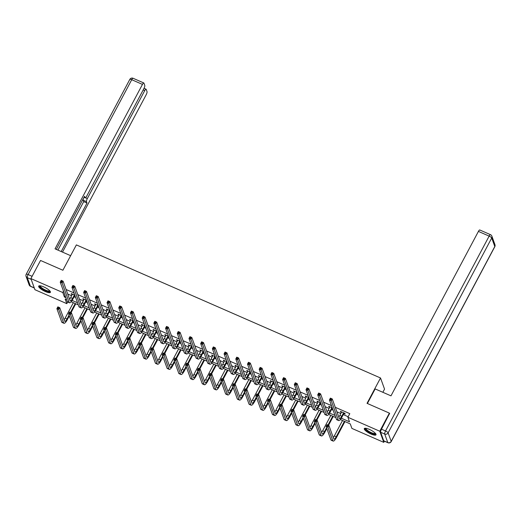 <?xml version="1.0" encoding="UTF-8"?>
<svg xmlns="http://www.w3.org/2000/svg" width="521" height="521" viewBox="0 0 521 521"><rect width="100%" height="100%" fill="white"/><g stroke="black" fill="none" stroke-linecap="round" stroke-linejoin="round"><path stroke-width="0.78" d="M43.699 286.882A6.63 1.745 28 0 1 50.4 292.346A6.63 1.745 28 0 1 45.392 291.578A6.63 1.745 28 0 1 38.691 286.114A6.63 1.745 28 0 1 43.699 286.882M369.298 429.363A6.63 1.745 28 0 1 376.006 434.82A6.63 1.745 28 0 1 370.998 434.052A6.63 1.745 28 0 1 364.29 428.594A6.63 1.745 28 0 1 369.298 429.363M382.85 392.293L384.544 389.115L380.519 377.979L76.372 244.896L62.891 270.249L40.534 260.467L30.902 278.579L62.787 292.528L64.422 297.042L65.848 297.667M384.413 441.189L383.788 442.362L351.903 428.412L350.268 423.899L340.33 419.548M67.697 301.998L66.812 303.658L34.927 289.709L30.902 278.579M341.301 418.2L349.513 421.789L347.878 417.275L349.806 413.654L335.277 407.298M331.48 405.638L323.574 402.179M319.777 400.519L311.871 397.054M308.074 395.393L300.168 391.935M296.371 390.275L288.465 386.816M284.668 385.149L276.762 381.691M272.965 380.03L265.059 376.572M261.255 374.912L253.349 371.447M249.552 369.786L241.646 366.328M237.85 364.667L229.943 361.209M226.147 359.549L218.24 356.084M214.444 354.423L206.537 350.965M202.741 349.304L194.834 345.846M191.038 344.179L183.131 340.721M179.335 339.06L171.429 335.602M167.632 333.941L159.726 330.477M155.922 328.816L148.023 325.358M144.219 323.697L136.313 320.239M132.516 318.578L124.61 315.114M120.813 313.453L112.907 309.995M109.11 308.334L101.204 304.876M97.407 303.209L89.501 299.751M85.704 298.09L77.798 294.632M74.002 292.971L66.095 289.507M67.723 294.02L71.67 295.746M74.093 296.807L75.63 297.484M79.426 299.145L83.373 300.871M85.796 301.926L87.333 302.603M91.136 304.264L95.076 305.99M97.499 307.051L99.042 307.722M102.839 309.383L106.785 311.115M109.202 312.17L110.745 312.847M114.542 314.508L118.488 316.234M120.905 317.296L122.448 317.966M126.245 319.627L130.191 321.353M132.608 322.414L134.151 323.085M137.948 324.752L141.894 326.478M144.317 327.533L145.854 328.21M149.651 329.871L153.597 331.597M156.02 332.659L157.557 333.329M161.354 334.99L165.3 336.716M167.723 337.777L169.26 338.455M173.057 340.115L177.003 341.841M179.426 342.903L180.963 343.573M184.76 345.234L188.706 346.96M191.129 348.021L192.666 348.692M196.469 350.353L200.409 352.085M202.832 353.14L204.369 353.818M208.172 355.478L212.119 357.204M214.535 358.266L216.078 358.936M219.875 360.597L223.822 362.323M226.238 363.384L227.781 364.055M231.578 365.722L235.525 367.448M237.941 368.503L239.484 369.181M243.281 370.841L247.228 372.567M249.65 373.629L251.187 374.299M254.984 375.96L258.93 377.692M261.353 378.747L262.89 379.425M266.687 381.085L270.633 382.811M273.056 383.873L274.593 384.544M278.39 386.204L282.336 387.93M284.759 388.992L286.296 389.662M290.093 391.33L294.039 393.055M296.462 394.11L297.999 394.788M301.796 396.448L305.742 398.174M308.165 399.236L309.702 399.907M313.505 401.567L317.445 403.293M319.868 404.355L321.411 405.032M325.208 406.693L329.155 408.418M331.571 409.473L333.114 410.151M336.911 411.811L340.858 413.537M343.274 414.599L348.165 416.735M343.945 413.563L345.163 414.091L344.889 413.342L340.389 411.369L341.431 412.463M332.268 407.819L328.686 406.25L329.728 407.337M320.565 402.694L316.983 401.131L318.025 402.219M308.862 397.575L305.28 396.006L306.315 397.093M297.159 392.456L293.577 390.887L294.612 391.974M285.456 387.331L281.874 385.768L282.91 386.856M273.753 382.212L270.165 380.643L271.207 381.73M262.05 377.093L258.462 375.524L259.504 376.611M250.34 371.968L246.759 370.398L247.801 371.493M238.638 366.849L235.056 365.28L236.098 366.367M226.935 361.724L223.353 360.161L224.395 361.248M215.232 356.605L211.65 355.035L212.692 356.123M203.529 351.486L199.947 349.917L200.982 351.004M191.826 346.361L188.244 344.798L189.279 345.885M180.123 341.242L176.541 339.672L176.808 340.428L177.576 340.76M168.42 336.123L164.831 334.554L165.873 335.641M156.717 330.998L153.128 329.428L154.17 330.516M145.014 325.879L141.425 324.309L142.467 325.397M133.304 320.754L129.722 319.191L130.764 320.278M121.601 315.635L118.02 314.065L119.062 315.153M109.898 310.516L106.317 308.946L107.359 310.034M98.195 305.391L94.614 303.828L95.656 304.915M86.493 300.272L82.911 298.702L83.178 299.458L83.946 299.79M74.79 295.153L71.208 293.584L72.243 294.671M380.519 377.979L367.038 403.339L389.389 413.12L389.649 413.837M389.389 413.12L379.763 431.232L383.788 442.362M63.503 291.187L62.787 292.528M347.878 417.275L379.763 431.232M72.119 300.409L77.551 302.786M83.822 305.527L89.254 307.904M95.525 310.653L100.957 313.03M107.228 315.772L112.66 318.149M118.931 320.897L124.363 323.274M130.641 326.016L136.066 328.393M142.344 331.135L147.769 333.512M154.047 336.26L159.478 338.637M165.75 341.379L171.181 343.756M177.453 346.504L182.884 348.875M189.156 351.623L194.587 354M200.859 356.742L206.29 359.119M212.561 361.867L217.993 364.244M224.264 366.986L229.696 369.363M235.974 372.105L241.399 374.482M247.677 377.23L253.102 379.607M259.38 382.349L264.811 384.726M271.083 387.474L276.514 389.845M282.786 392.593L288.217 394.97M294.489 397.712L299.92 400.089M306.192 402.837L311.623 405.214M317.895 407.956L323.326 410.333M329.598 413.075L335.029 415.452M66.61 299.77L65.184 299.145L66.812 303.658M335.791 417.562L328.627 414.423M324.088 412.437L316.918 409.304M312.385 407.318L305.215 404.179M300.682 402.199L293.512 399.06M288.979 397.074L281.809 393.941M277.276 391.955L270.106 388.816M265.567 386.829L258.403 383.697M253.864 381.711L246.7 378.572M242.161 376.592L234.997 373.453M230.458 371.466L223.294 368.334M218.755 366.348L211.591 363.209M207.052 361.229L199.882 358.09M195.349 356.103L188.179 352.971M183.646 350.985L176.476 347.846M171.943 345.859L164.773 342.727M160.24 340.741L153.07 337.601M148.531 335.622L141.367 332.483M136.828 330.496L129.664 327.364M125.125 325.378L117.961 322.238M113.422 320.252L106.258 317.12M101.719 315.133L94.548 312.001M90.016 310.015L82.846 306.876M78.313 304.889L71.143 301.757M65.138 295.7L64.422 297.042M340.936 411.61L340.662 412.124M329.233 406.491L328.959 407.005M317.53 401.365L317.256 401.88M305.82 396.247L305.553 396.761M294.118 391.128L293.844 391.636M282.415 386.002L282.141 386.517M270.712 380.884L270.438 381.398M259.009 375.758L258.735 376.273M247.306 370.639L247.032 371.154M235.603 365.521L235.329 366.035M223.9 360.395L223.626 360.91M212.197 355.276L211.923 355.791M200.487 350.158L200.22 350.666M188.784 345.032L188.511 345.547M177.081 339.913L176.808 340.428M165.378 334.788L165.105 335.303M153.675 329.669L153.402 330.184M141.972 324.55L141.699 325.065M130.27 319.425L129.996 319.94M118.567 314.306L118.293 314.821M106.864 309.187L106.59 309.695M95.161 304.062L94.887 304.577M83.451 298.943L83.178 299.458M71.748 293.818L71.475 294.332M341.607 411.903L339.868 415.4A4.253 1.146 -66.4 0 1 338.8 417.041M343.456 412.997L341.743 416.22A4.253 1.146 -66.4 0 1 339.49 418.61A4.253 1.146 -66.4 0 1 339.269 418.337L332.261 398.949L331.297 400.76L338.305 420.154A6.376 1.719 113.6 0 0 338.637 420.558A6.376 1.719 113.6 0 0 342.01 416.976L343.73 413.746L343.671 412.808M344.433 413.14L343.73 413.746M330.881 399.581L331.297 400.76L329.422 399.939L330.386 398.129L332.261 398.949L330.516 398.526L330.132 399.255L330.881 399.581L331.265 398.858M330.132 399.255L329.422 399.939L336.429 419.333A6.376 1.719 113.6 0 0 336.761 419.737L338.637 420.558M330.386 398.129L330.516 398.526M327.527 426.1L327.911 425.377L327.162 425.051L326.778 425.774L327.527 426.1L327.943 427.285L326.068 426.465L327.032 424.654L328.907 425.475L327.943 427.285L332.782 440.655A6.376 1.719 113.6 0 0 333.114 441.066A6.376 1.719 113.6 0 0 336.488 437.477L344.948 421.567M344.401 421.326L336.214 436.728A4.253 1.146 -66.4 0 1 333.968 439.118A4.253 1.146 -66.4 0 1 333.746 438.845L328.907 425.475L327.911 425.377M342.525 420.506L334.339 435.908A4.253 1.146 -66.4 0 1 333.277 437.549M326.778 425.774L326.068 426.465L330.907 439.835A6.376 1.719 113.6 0 0 331.239 440.245L333.114 441.066M327.032 424.654L327.162 425.051M375.569 433.563A5.738 1.511 28 0 1 373.622 433.993A5.738 1.511 28 0 1 367.546 431.108A5.738 1.511 28 0 1 365.579 428.249M365.944 428.288A5.314 1.394 -152 0 0 368.321 431.004A5.314 1.394 -152 0 0 373.583 433.42A5.314 1.394 -152 0 0 375.328 433.283M364.583 428.34A6.591 1.732 -152 0 0 367.982 431.688A6.591 1.732 -152 0 0 374.091 434.416A6.591 1.732 -152 0 0 376.045 434.436M49.97 291.083A5.738 1.511 28 0 1 48.023 291.519A5.738 1.511 28 0 1 41.941 288.627A5.738 1.511 28 0 1 39.974 285.769M40.345 285.814A5.314 1.394 -152 0 0 42.722 288.523A5.314 1.394 -152 0 0 47.978 290.939A5.314 1.394 -152 0 0 49.729 290.803M38.984 285.866A6.591 1.732 -152 0 0 42.383 289.214A6.591 1.732 -152 0 0 48.492 291.942A6.591 1.732 -152 0 0 50.446 291.962M367.403 403.495L375.153 388.927L390.984 395.849L478.415 231.409A2.553 0.684 -66.4 0 1 479.769 229.976L490.495 234.671A2.553 0.684 113.6 0 0 489.147 236.104L478.415 231.409M380.656 432.274L383.73 440.786L387.787 442.563L384.706 434.045L380.656 432.274A2.553 0.684 -66.4 0 1 381.483 429.2L389.539 413.524M387.917 442.726A2.553 2.553 0 0 0 391.193 441.587A2.553 0.671 -152 0 0 391.193 441.372L494.8 246.505L491.72 237.993L388.112 432.86L391.193 441.372A2.553 2.364 -19.9 0 1 387.787 442.563A2.553 0.684 113.6 0 0 387.917 442.726L383.866 440.955A2.553 0.684 -66.4 0 1 383.73 440.786M70.641 255.674L55.031 248.843L142.461 84.402L131.735 79.706L28.121 274.574L32.107 276.319M85.535 197.785L87.326 198.566L144.714 90.634L143.164 89.957M87.326 198.566A2.553 0.684 113.6 0 0 86.493 201.647L83.191 200.201A2.553 0.684 -66.4 0 1 83.523 198.234M61.218 251.552L87.007 203.06L86.493 201.647M62.507 252.118L146.193 94.724A2.553 0.684 113.6 0 0 147.026 91.65L146.199 89.358A2.553 0.684 113.6 0 0 146.062 89.195A2.553 0.684 113.6 0 0 144.714 90.634M84.044 197.257L85.066 197.7A2.553 0.684 113.6 0 0 85.203 197.869A2.553 0.684 113.6 0 0 86.551 196.43L143.939 88.498A2.553 0.684 113.6 0 0 144.773 85.418L143.946 83.132A2.553 0.684 113.6 0 0 143.809 82.969A2.553 0.684 113.6 0 0 142.461 84.402M85.066 197.7L84.558 196.287L56.314 249.409M57.922 250.113L83.705 201.614L83.191 200.201M83.705 201.614L87.007 203.06M329.904 406.784L328.158 410.281A4.253 1.146 -66.4 0 1 327.097 411.922M331.753 407.871L330.034 411.102A4.253 1.146 -66.4 0 1 327.787 413.492A4.253 1.146 -66.4 0 1 327.566 413.218L320.558 393.83L319.594 395.641L326.602 415.029A6.376 1.719 113.6 0 0 326.934 415.439A6.376 1.719 113.6 0 0 330.307 411.85L332.027 408.627L331.968 407.689M332.431 408.275L332.027 408.627M319.178 394.462L319.594 395.641L317.719 394.82L318.683 393.01L320.558 393.83L318.813 393.407L318.429 394.13L319.178 394.462L319.562 393.733M318.429 394.13L317.719 394.82L324.726 414.208A6.376 1.719 113.6 0 0 325.058 414.618L326.934 415.439M318.683 393.01L318.813 393.407M318.201 401.665L316.455 405.162A4.253 1.146 -66.4 0 1 315.394 406.803M320.05 402.753L318.331 405.983A4.253 1.146 -66.4 0 1 316.084 408.373A4.253 1.146 -66.4 0 1 315.863 408.099L308.849 388.705L307.891 390.522L314.899 409.91A6.376 1.719 113.6 0 0 315.231 410.32A6.376 1.719 113.6 0 0 318.605 406.732L320.324 403.501L320.265 402.564M320.728 403.15L320.324 403.501M307.475 389.337L307.891 390.522L306.016 389.701L306.973 387.885L308.849 388.705L307.11 388.288L306.726 389.011L307.475 389.337L307.859 388.614M306.726 389.011L306.016 389.701L313.023 409.089A6.376 1.719 113.6 0 0 313.355 409.499L315.231 410.32M306.973 387.885L307.11 388.288M315.824 420.981L316.208 420.258L315.459 419.926L315.075 420.655L315.824 420.981L316.24 422.16L314.365 421.339L315.329 419.529L317.204 420.349L316.24 422.16L321.079 435.536A6.376 1.719 113.6 0 0 321.411 435.947A6.376 1.719 113.6 0 0 324.778 432.358L326.817 428.529M328.53 425.305L333.245 416.442M332.698 416.207L327.983 425.071M326.543 427.78L324.511 431.603A4.253 1.146 -66.4 0 1 322.258 434A4.253 1.146 -66.4 0 1 322.037 433.726L317.204 420.349L316.208 420.258M330.822 415.387L322.636 430.782A4.253 1.146 -66.4 0 1 321.568 432.43M315.075 420.655L314.365 421.339L319.204 434.716A6.376 1.719 113.6 0 0 319.536 435.126L321.411 435.947M315.329 419.529L315.459 419.926M304.121 415.862L304.505 415.133L303.756 414.807L303.372 415.53L304.121 415.862L304.538 417.041L302.662 416.22L303.626 414.41L305.501 415.23L304.538 417.041L309.37 430.411A6.376 1.719 113.6 0 0 309.702 430.821A6.376 1.719 113.6 0 0 313.075 427.24L315.114 423.41M316.827 420.187L321.542 411.323M320.995 411.082L316.28 419.946M314.84 422.655L312.808 426.484A4.253 1.146 -66.4 0 1 310.555 428.874A4.253 1.146 -66.4 0 1 310.334 428.601L305.501 415.23L304.505 415.133M319.119 410.261L310.933 425.664A4.253 1.146 -66.4 0 1 309.865 427.305M303.372 415.53L302.662 416.22L307.494 429.591A6.376 1.719 113.6 0 0 307.826 430.001L309.702 430.821M303.626 414.41L303.756 414.807M306.498 396.54L304.752 400.037A4.253 1.146 -66.4 0 1 303.691 401.678M308.347 397.627L306.628 400.857A4.253 1.146 -66.4 0 1 304.381 403.247A4.253 1.146 -66.4 0 1 304.16 402.974L297.146 383.586L296.182 385.397L303.196 404.784A6.376 1.719 113.6 0 0 303.528 405.195A6.376 1.719 113.6 0 0 306.902 401.613L308.621 398.383L308.562 397.445M309.025 398.031L308.621 398.383M295.772 384.218L296.182 385.397L294.306 384.576L295.27 382.766L297.146 383.586L295.407 383.163L295.016 383.886L295.772 384.218L296.156 383.495M295.016 383.886L294.306 384.576L301.32 403.964A6.376 1.719 113.6 0 0 301.652 404.374L303.528 405.195M295.27 382.766L295.407 383.163M294.795 391.421L293.049 394.918A4.253 1.146 -66.4 0 1 291.988 396.559M296.644 392.508L294.925 395.739A4.253 1.146 -66.4 0 1 292.678 398.129A4.253 1.146 -66.4 0 1 292.457 397.855L285.443 378.467L284.479 380.278L291.493 399.666A6.376 1.719 113.6 0 0 291.825 400.076A6.376 1.719 113.6 0 0 295.199 396.488L296.911 393.264L296.859 392.326M297.322 392.912L296.911 393.264M284.069 379.099L284.479 380.278L282.603 379.457L283.567 377.647L285.443 378.467L283.704 378.044L283.313 378.767L284.069 379.099L284.453 378.37M283.313 378.767L282.603 379.457L289.617 398.845A6.376 1.719 113.6 0 0 289.95 399.255L291.825 400.076M283.567 377.647L283.704 378.044M283.092 386.295L281.347 389.793A4.253 1.146 -66.4 0 1 280.285 391.44M284.941 387.39L283.222 390.613A4.253 1.146 -66.4 0 1 280.975 393.01A4.253 1.146 -66.4 0 1 280.754 392.736L273.74 373.342L272.776 375.153L279.79 394.547A6.376 1.719 113.6 0 0 280.122 394.957A6.376 1.719 113.6 0 0 283.496 391.369L285.208 388.138L285.156 387.201M285.619 387.787L285.208 388.138M272.359 373.974L272.776 375.153L270.9 374.332L271.864 372.522L273.74 373.342L271.995 372.919L271.61 373.648L272.359 373.974L272.75 373.251M271.61 373.648L270.9 374.332L277.914 393.726A6.376 1.719 113.6 0 0 278.247 394.137L280.122 394.957M271.864 372.522L271.995 372.919M292.418 410.737L292.802 410.014L292.053 409.688L291.669 410.411L292.418 410.737L292.835 411.922L290.959 411.102L291.923 409.291L293.798 410.112L292.835 411.922L297.667 425.292A6.376 1.719 113.6 0 0 297.999 425.703A6.376 1.719 113.6 0 0 301.372 422.114L303.411 418.285M305.124 415.068L309.832 406.204M309.292 405.963L304.577 414.827M303.137 417.536L301.099 421.365A4.253 1.146 -66.4 0 1 298.852 423.755A4.253 1.146 -66.4 0 1 298.631 423.482L293.798 410.112L292.802 410.014M307.416 405.143L299.223 420.545A4.253 1.146 -66.4 0 1 298.162 422.186M291.669 410.411L290.959 411.102L295.791 424.472A6.376 1.719 113.6 0 0 296.123 424.882L297.999 425.703M291.923 409.291L292.053 409.688M280.715 405.618L281.099 404.895L280.35 404.563L279.966 405.292L280.715 405.618L281.132 406.797L279.256 405.976L280.22 404.166L282.095 404.986L281.132 406.797L285.964 420.173A6.376 1.719 113.6 0 0 286.296 420.577A6.376 1.719 113.6 0 0 289.669 416.995L291.708 413.166M293.421 409.942L298.129 401.079M297.589 400.844L292.874 409.708M291.434 412.417L289.396 416.24A4.253 1.146 -66.4 0 1 287.149 418.63A4.253 1.146 -66.4 0 1 286.928 418.363L282.095 404.986L281.099 404.895M295.713 400.024L287.52 415.419A4.253 1.146 -66.4 0 1 286.459 417.067M279.966 405.292L279.256 405.976L284.088 419.353A6.376 1.719 113.6 0 0 284.42 419.757L286.296 420.577M280.22 404.166L280.35 404.563M269.012 400.499L269.396 399.77L268.647 399.444L268.263 400.167L269.012 400.499L269.429 401.678L267.553 400.857L268.51 399.047L270.386 399.868L269.429 401.678L274.261 415.048A6.376 1.719 113.6 0 0 274.593 415.458A6.376 1.719 113.6 0 0 277.967 411.87L280.005 408.047M281.718 404.824L286.426 395.96M285.886 395.719L281.171 404.583M279.731 407.292L277.693 411.121A4.253 1.146 -66.4 0 1 275.446 413.511A4.253 1.146 -66.4 0 1 275.225 413.238L270.386 399.868L269.396 399.77M284.01 394.898L275.817 410.301A4.253 1.146 -66.4 0 1 274.756 411.942M268.263 400.167L267.553 400.857L272.385 414.228A6.376 1.719 113.6 0 0 272.717 414.638L274.593 415.458M268.51 399.047L268.647 399.444M271.382 381.177L269.644 384.674A4.253 1.146 -66.4 0 1 268.582 386.315M273.232 382.264L271.519 385.494A4.253 1.146 -66.4 0 1 269.272 387.885A4.253 1.146 -66.4 0 1 269.051 387.611L262.037 368.223L261.073 370.034L268.087 389.421A6.376 1.719 113.6 0 0 268.419 389.832A6.376 1.719 113.6 0 0 271.793 386.25L273.505 383.02L273.453 382.082M273.916 382.668L273.505 383.02M260.656 368.855L261.073 370.034L259.197 369.213L260.161 367.403L262.037 368.223L260.292 367.8L259.907 368.523L260.656 368.855L261.047 368.132M259.907 368.523L259.197 369.213L266.211 388.601A6.376 1.719 113.6 0 0 266.544 389.011L268.419 389.832M260.161 367.403L260.292 367.8M257.309 395.374L257.693 394.651L256.944 394.325L256.56 395.048L257.309 395.374L257.719 396.553L255.844 395.732L256.807 393.922L258.683 394.742L257.719 396.553L262.558 409.929A6.376 1.719 113.6 0 0 262.89 410.34A6.376 1.719 113.6 0 0 266.264 406.751L268.295 402.922M270.015 399.698L274.723 390.841M274.176 390.6L269.468 399.464M268.028 402.173L265.99 406.002A4.253 1.146 -66.4 0 1 263.743 408.392A4.253 1.146 -66.4 0 1 263.522 408.119L258.683 394.742L257.693 394.651M272.301 389.78L264.114 405.182A4.253 1.146 -66.4 0 1 263.053 406.823M256.56 395.048L255.844 395.732L260.682 409.109A6.376 1.719 113.6 0 0 261.014 409.519L262.89 410.34M256.807 393.922L256.944 394.325M259.679 376.058L257.941 379.555A4.253 1.146 -66.4 0 1 256.879 381.196M261.529 377.145L259.816 380.376A4.253 1.146 -66.4 0 1 257.569 382.766A4.253 1.146 -66.4 0 1 257.348 382.492L250.334 363.104L249.37 364.915L256.384 384.303A6.376 1.719 113.6 0 0 256.716 384.713A6.376 1.719 113.6 0 0 260.09 381.125L261.803 377.894L261.75 376.957M262.213 377.549L261.803 377.894M248.953 363.73L249.37 364.915L247.495 364.094L248.458 362.284L250.334 363.104L248.589 362.681L248.204 363.404L248.953 363.73L249.338 363.007M248.204 363.404L247.495 364.094L254.508 383.482A6.376 1.719 113.6 0 0 254.841 383.892L256.716 384.713M248.458 362.284L248.589 362.681M245.606 390.255L245.99 389.532L245.241 389.2L244.85 389.923L245.606 390.255L246.016 391.434L244.141 390.613L245.104 388.803L246.98 389.623L246.016 391.434L250.855 404.804A6.376 1.719 113.6 0 0 251.187 405.214A6.376 1.719 113.6 0 0 254.561 401.632L256.592 397.803M258.305 394.579L263.02 385.716M262.473 385.481L257.765 394.338M256.325 397.048L254.287 400.877A4.253 1.146 -66.4 0 1 252.04 403.267A4.253 1.146 -66.4 0 1 251.819 402.993L246.98 389.623L245.99 389.532M260.598 384.654L252.411 400.056A4.253 1.146 -66.4 0 1 251.35 401.698M244.85 389.923L244.141 390.613L248.979 403.983A6.376 1.719 113.6 0 0 249.312 404.394L251.187 405.214M245.104 388.803L245.241 389.2M247.976 370.932L246.238 374.43A4.253 1.146 -66.4 0 1 245.17 376.071M249.826 372.027L248.113 375.25A4.253 1.146 -66.4 0 1 245.86 377.64A4.253 1.146 -66.4 0 1 245.638 377.367L238.631 357.979L237.667 359.79L244.681 379.184A6.376 1.719 113.6 0 0 245.013 379.588A6.376 1.719 113.6 0 0 248.38 376.006L250.1 372.775L250.041 371.838M250.51 372.424L250.1 372.775M237.25 358.611L237.667 359.79L235.792 358.969L236.755 357.159L238.631 357.979L236.886 357.556L236.501 358.285L237.25 358.611L237.635 357.888M236.501 358.285L235.792 358.969L242.806 378.363A6.376 1.719 113.6 0 0 243.138 378.767L245.013 379.588M236.755 357.159L236.886 357.556M233.903 385.13L234.287 384.407L233.532 384.081L233.148 384.804L233.903 385.13L234.313 386.315L232.438 385.494L233.401 383.684L235.277 384.505L234.313 386.315L239.152 399.685A6.376 1.719 113.6 0 0 239.484 400.095A6.376 1.719 113.6 0 0 242.858 396.507L244.89 392.684M246.602 389.461L251.317 380.597M250.77 380.356L246.062 389.22M244.616 391.929L242.584 395.758A4.253 1.146 -66.4 0 1 240.337 398.148A4.253 1.146 -66.4 0 1 240.116 397.875L235.277 384.505L234.287 384.407M248.895 379.535L240.709 394.938A4.253 1.146 -66.4 0 1 239.647 396.579M233.148 384.804L232.438 385.494L237.276 398.865A6.376 1.719 113.6 0 0 237.609 399.275L239.484 400.095M233.401 383.684L233.532 384.081M236.274 365.814L234.535 369.311A4.253 1.146 -66.4 0 1 233.467 370.952M238.123 366.901L236.41 370.131A4.253 1.146 -66.4 0 1 234.157 372.522A4.253 1.146 -66.4 0 1 233.936 372.248L226.928 352.86L225.964 354.671L232.972 374.058A6.376 1.719 113.6 0 0 233.304 374.469A6.376 1.719 113.6 0 0 236.677 370.88L238.397 367.657L238.338 366.719M238.807 367.305L238.397 367.657M225.547 353.492L225.964 354.671L224.089 353.85L225.052 352.04L226.928 352.86L225.183 352.437L224.798 353.16L225.547 353.492L225.932 352.763M224.798 353.16L224.089 353.85L231.096 373.238A6.376 1.719 113.6 0 0 231.428 373.648L233.304 374.469M225.052 352.04L225.183 352.437M222.193 380.011L222.584 379.288L221.829 378.956L221.445 379.685L222.193 380.011L222.61 381.19L220.735 380.369L221.699 378.559L223.574 379.379L222.61 381.19L227.449 394.566A6.376 1.719 113.6 0 0 227.781 394.977A6.376 1.719 113.6 0 0 231.155 391.388L233.187 387.559M234.899 384.335L239.614 375.472M239.067 375.237L234.359 384.101M232.913 386.81L230.881 390.633A4.253 1.146 -66.4 0 1 228.634 393.029A4.253 1.146 -66.4 0 1 228.413 392.756L223.574 379.379L222.584 379.288M237.192 374.417L229.006 389.812A4.253 1.146 -66.4 0 1 227.944 391.46M221.445 379.685L220.735 380.369L225.573 393.746A6.376 1.719 113.6 0 0 225.906 394.156L227.781 394.977M221.699 378.559L221.829 378.956M224.571 360.695L222.825 364.186A4.253 1.146 -66.4 0 1 221.764 365.833M226.42 361.782L224.701 365.013A4.253 1.146 -66.4 0 1 222.454 367.403A4.253 1.146 -66.4 0 1 222.233 367.129L215.225 347.735L214.261 349.552L221.269 368.94A6.376 1.719 113.6 0 0 221.601 369.35A6.376 1.719 113.6 0 0 224.974 365.762L226.694 362.531L226.635 361.594M227.104 362.18L226.694 362.531M213.844 348.367L214.261 349.552L212.386 348.725L213.35 346.914L215.225 347.735L213.48 347.318L213.096 348.041L213.844 348.367L214.229 347.644M213.096 348.041L212.386 348.725L219.393 368.119A6.376 1.719 113.6 0 0 219.725 368.529L221.601 369.35M213.35 346.914L213.48 347.318M210.491 374.892L210.875 374.163L210.126 373.837L209.742 374.56L210.491 374.892L210.907 376.071L209.032 375.25L209.996 373.44L211.871 374.26L210.907 376.071L215.746 389.441A6.376 1.719 113.6 0 0 216.078 389.851A6.376 1.719 113.6 0 0 219.445 386.269L221.484 382.44M223.196 379.216L227.911 370.353M227.364 370.112L222.649 378.975M221.21 381.685L219.178 385.514A4.253 1.146 -66.4 0 1 216.925 387.904A4.253 1.146 -66.4 0 1 216.703 387.631L211.871 374.26L210.875 374.163M225.489 369.291L217.303 384.693A4.253 1.146 -66.4 0 1 216.241 386.335M209.742 374.56L209.032 375.25L213.87 388.62A6.376 1.719 113.6 0 0 214.203 389.031L216.078 389.851M209.996 373.44L210.126 373.837M212.868 355.569L211.122 359.067A4.253 1.146 -66.4 0 1 210.061 360.708M214.717 356.657L212.998 359.887A4.253 1.146 -66.4 0 1 210.751 362.277A4.253 1.146 -66.4 0 1 210.53 362.004L203.516 342.616L202.558 344.427L209.566 363.814A6.376 1.719 113.6 0 0 209.898 364.225A6.376 1.719 113.6 0 0 213.271 360.643L214.991 357.413L214.932 356.475M215.394 357.061L214.991 357.413M202.141 343.248L202.558 344.427L200.683 343.606L201.64 341.796L203.516 342.616L201.777 342.193L201.393 342.916L202.141 343.248L202.526 342.525M201.393 342.916L200.683 343.606L207.69 362.994A6.376 1.719 113.6 0 0 208.022 363.404L209.898 364.225M201.64 341.796L201.777 342.193M198.788 369.767L199.172 369.044L198.423 368.718L198.039 369.441L198.788 369.767L199.204 370.952L197.329 370.131L198.293 368.314L200.168 369.142L199.204 370.952L204.037 384.322A6.376 1.719 113.6 0 0 204.375 384.732A6.376 1.719 113.6 0 0 207.742 381.144L209.781 377.315M211.493 374.098L216.208 365.234M215.661 364.993L210.946 373.857M209.507 376.566L207.475 380.395A4.253 1.146 -66.4 0 1 205.222 382.785A4.253 1.146 -66.4 0 1 205 382.512L200.168 369.142L199.172 369.044M213.786 364.172L205.6 379.575A4.253 1.146 -66.4 0 1 204.532 381.216M198.039 369.441L197.329 370.131L202.168 383.502A6.376 1.719 113.6 0 0 202.5 383.912L204.375 384.732M198.293 368.314L198.423 368.718M201.165 350.451L199.419 353.948A4.253 1.146 -66.4 0 1 198.358 355.589M203.014 351.538L201.295 354.768A4.253 1.146 -66.4 0 1 199.048 357.159A4.253 1.146 -66.4 0 1 198.827 356.885L191.813 337.497L190.855 339.308L197.863 358.695A6.376 1.719 113.6 0 0 198.195 359.106A6.376 1.719 113.6 0 0 201.568 355.517L203.288 352.294L203.229 351.356M203.691 351.942L203.288 352.294M190.439 338.122L190.855 339.308L188.98 338.487L189.937 336.677L191.813 337.497L190.074 337.074L189.69 337.797L190.439 338.122L190.823 337.4M189.69 337.797L188.98 338.487L195.987 357.875A6.376 1.719 113.6 0 0 196.319 358.285L198.195 359.106M189.937 336.677L190.074 337.074M187.085 364.648L187.469 363.925L186.72 363.593L186.336 364.322L187.085 364.648L187.501 365.827L185.626 365.006L186.59 363.196L188.465 364.016L187.501 365.827L192.334 379.203A6.376 1.719 113.6 0 0 192.666 379.607A6.376 1.719 113.6 0 0 196.039 376.025L198.078 372.196M199.79 368.972L204.506 360.109M203.958 359.874L199.243 368.738M197.804 371.447L195.766 375.27A4.253 1.146 -66.4 0 1 193.519 377.66A4.253 1.146 -66.4 0 1 193.298 377.393L188.465 364.016L187.469 363.925M202.083 359.054L193.897 374.449A4.253 1.146 -66.4 0 1 192.829 376.097M186.336 364.322L185.626 365.006L190.458 378.383A6.376 1.719 113.6 0 0 190.79 378.787L192.666 379.607M186.59 363.196L186.72 363.593M189.462 345.325L187.716 348.823A4.253 1.146 -66.4 0 1 186.655 350.47M191.311 346.419L189.592 349.643A4.253 1.146 -66.4 0 1 187.345 352.033A4.253 1.146 -66.4 0 1 187.124 351.766L180.11 332.372L179.146 334.182L186.16 353.577A6.376 1.719 113.6 0 0 186.492 353.987A6.376 1.719 113.6 0 0 189.865 350.399L191.578 347.168L191.526 346.231M191.989 346.817L191.578 347.168M178.736 333.004L179.146 334.182L177.27 333.362L178.234 331.551L180.11 332.372L178.371 331.949L177.98 332.678L178.736 333.004L179.12 332.281M177.98 332.678L177.27 333.362L184.284 352.756A6.376 1.719 113.6 0 0 184.616 353.16L186.492 353.987M178.234 331.551L178.371 331.949M175.382 359.529L175.766 358.8L175.017 358.474L174.633 359.197L175.382 359.529L175.798 360.708L173.923 359.887L174.887 358.077L176.762 358.897L175.798 360.708L180.631 374.078A6.376 1.719 113.6 0 0 180.963 374.488A6.376 1.719 113.6 0 0 184.336 370.9L186.375 367.077M188.088 363.853L192.796 354.99M192.256 354.749L187.54 363.612M186.101 366.322L184.063 370.151A4.253 1.146 -66.4 0 1 181.816 372.541A4.253 1.146 -66.4 0 1 181.595 372.268L176.762 358.897L175.766 358.8M190.38 353.928L182.187 369.33A4.253 1.146 -66.4 0 1 181.126 370.972M174.633 359.197L173.923 359.887L178.755 373.257A6.376 1.719 113.6 0 0 179.087 373.668L180.963 374.488M174.887 358.077L175.017 358.474M177.759 340.206L176.013 343.704A4.253 1.146 -66.4 0 1 174.952 345.345M179.608 341.294L177.889 344.524A4.253 1.146 -66.4 0 1 175.642 346.914A4.253 1.146 -66.4 0 1 175.421 346.641L168.407 327.253L167.443 329.064L174.457 348.451A6.376 1.719 113.6 0 0 174.789 348.862A6.376 1.719 113.6 0 0 178.162 345.273L179.875 342.05L179.823 341.112M180.286 341.698L179.875 342.05M167.033 327.885L167.443 329.064L165.567 328.243L166.531 326.433L168.407 327.253L166.661 326.83L166.277 327.553L167.033 327.885L167.417 327.155M166.277 327.553L165.567 328.243L172.581 347.631A6.376 1.719 113.6 0 0 172.913 348.041L174.789 348.862M166.531 326.433L166.661 326.83M163.679 354.404L164.063 353.681L163.314 353.355L162.93 354.078L163.679 354.404L164.095 355.582L162.22 354.762L163.177 352.951L165.053 353.772L164.095 355.582L168.928 368.959A6.376 1.719 113.6 0 0 169.26 369.369A6.376 1.719 113.6 0 0 172.633 365.781L174.672 361.952M176.385 358.728L181.093 349.865M180.553 349.63L175.838 358.494M174.398 361.203L172.36 365.032A4.253 1.146 -66.4 0 1 170.113 367.422A4.253 1.146 -66.4 0 1 169.892 367.149L165.053 353.772L164.063 353.681M178.677 348.81L170.484 364.212A4.253 1.146 -66.4 0 1 169.423 365.853M162.93 354.078L162.22 354.762L167.052 368.139A6.376 1.719 113.6 0 0 167.384 368.549L169.26 369.369M163.177 352.951L163.314 353.355M166.049 335.088L164.31 338.585A4.253 1.146 -66.4 0 1 163.249 340.226M167.905 336.175L166.186 339.405A4.253 1.146 -66.4 0 1 163.939 341.796A4.253 1.146 -66.4 0 1 163.718 341.522L156.704 322.134L155.74 323.945L162.754 343.332A6.376 1.719 113.6 0 0 163.086 343.743A6.376 1.719 113.6 0 0 166.459 340.154L168.172 336.924L168.12 335.986M168.583 336.573L168.172 336.924M155.323 322.76L155.74 323.945L153.864 323.124L154.828 321.314L156.704 322.134L154.958 321.711L154.574 322.434L155.323 322.76L155.714 322.037M154.574 322.434L153.864 323.124L160.878 342.512A6.376 1.719 113.6 0 0 161.21 342.922L163.086 343.743M154.828 321.314L154.958 321.711M151.976 349.285L152.36 348.562L151.611 348.23L151.227 348.953L151.976 349.285L152.393 350.464L150.517 349.643L151.474 347.833L153.35 348.653L152.393 350.464L157.225 363.834A6.376 1.719 113.6 0 0 157.557 364.244A6.376 1.719 113.6 0 0 160.93 360.662L162.962 356.833M164.682 353.609L169.39 344.746M168.85 344.505L164.135 353.368M162.695 356.077L160.657 359.907A4.253 1.146 -66.4 0 1 158.41 362.297A4.253 1.146 -66.4 0 1 158.189 362.023L153.35 348.653L152.36 348.562M166.974 343.684L158.781 359.086A4.253 1.146 -66.4 0 1 157.72 360.727M151.227 348.953L150.517 349.643L155.349 363.013A6.376 1.719 113.6 0 0 155.681 363.424L157.557 364.244M151.474 347.833L151.611 348.23M154.346 329.962L152.607 333.46A4.253 1.146 -66.4 0 1 151.546 335.101M156.196 331.056L154.483 334.28A4.253 1.146 -66.4 0 1 152.236 336.67A4.253 1.146 -66.4 0 1 152.015 336.397L145.001 317.009L144.037 318.819L151.051 338.214A6.376 1.719 113.6 0 0 151.383 338.617A6.376 1.719 113.6 0 0 154.757 335.036L156.469 331.805L156.417 330.868M156.88 331.454L156.469 331.805M143.62 317.641L144.037 318.819L142.161 317.999L143.125 316.188L145.001 317.009L143.255 316.586L142.871 317.315L143.62 317.641L144.004 316.918M142.871 317.315L142.161 317.999L149.175 337.387A6.376 1.719 113.6 0 0 149.507 337.797L151.383 338.617M143.125 316.188L143.255 316.586M140.273 344.16L140.657 343.437L139.908 343.111L139.517 343.834L140.273 344.16L140.683 345.345L138.807 344.524L139.771 342.714L141.647 343.534L140.683 345.345L145.522 358.715A6.376 1.719 113.6 0 0 145.854 359.125A6.376 1.719 113.6 0 0 149.227 355.537L151.259 351.714M152.972 348.49L157.687 339.627M157.14 339.386L152.432 348.249M150.992 350.959L148.954 354.788A4.253 1.146 -66.4 0 1 146.707 357.178A4.253 1.146 -66.4 0 1 146.486 356.905L141.647 343.534L140.657 343.437M155.265 338.565L147.078 353.967A4.253 1.146 -66.4 0 1 146.017 355.609M139.517 343.834L138.807 344.524L143.646 357.894A6.376 1.719 113.6 0 0 143.978 358.305L145.854 359.125M139.771 342.714L139.908 343.111M142.643 324.844L140.904 328.341A4.253 1.146 -66.4 0 1 139.843 329.982M144.493 325.931L142.78 329.161A4.253 1.146 -66.4 0 1 140.533 331.551A4.253 1.146 -66.4 0 1 140.305 331.278L133.298 311.89L132.334 313.701L139.348 333.088A6.376 1.719 113.6 0 0 139.68 333.499A6.376 1.719 113.6 0 0 143.054 329.91L144.766 326.687L144.708 325.749M145.177 326.335L144.766 326.687M131.917 312.522L132.334 313.701L130.458 312.88L131.422 311.07L133.298 311.89L131.553 311.467L131.168 312.19L131.917 312.522L132.301 311.792M131.168 312.19L130.458 312.88L137.472 332.268A6.376 1.719 113.6 0 0 137.804 332.678L139.68 333.499M131.422 311.07L131.553 311.467M128.57 339.041L128.954 338.318L128.205 337.986L127.814 338.715L128.57 339.041L128.98 340.22L127.104 339.399L128.068 337.588L129.944 338.409L128.98 340.22L133.819 353.596A6.376 1.719 113.6 0 0 134.151 354.006A6.376 1.719 113.6 0 0 137.524 350.418L139.556 346.589M141.269 343.365L145.984 334.502M145.437 334.267L140.729 343.131M139.283 345.84L137.251 349.663A4.253 1.146 -66.4 0 1 135.004 352.059A4.253 1.146 -66.4 0 1 134.783 351.786L129.944 338.409L128.954 338.318M143.562 333.447L135.375 348.842A4.253 1.146 -66.4 0 1 134.314 350.49M127.814 338.715L127.104 339.399L131.943 352.776A6.376 1.719 113.6 0 0 132.275 353.186L134.151 354.006M128.068 337.588L128.205 337.986M130.94 319.718L129.201 323.215A4.253 1.146 -66.4 0 1 128.133 324.863M132.79 320.812L131.077 324.036A4.253 1.146 -66.4 0 1 128.824 326.433A4.253 1.146 -66.4 0 1 128.602 326.159L121.595 306.765L120.631 308.575L127.645 327.97A6.376 1.719 113.6 0 0 127.977 328.38A6.376 1.719 113.6 0 0 131.344 324.791L133.063 321.561L133.005 320.623M133.474 321.21L133.063 321.561M120.214 307.397L120.631 308.575L118.755 307.755L119.719 305.944L121.595 306.765L119.85 306.348L119.465 307.071L120.214 307.397L120.598 306.674M119.465 307.071L118.755 307.755L125.769 327.149A6.376 1.719 113.6 0 0 126.102 327.559L127.977 328.38M119.719 305.944L119.85 306.348M116.86 333.922L117.251 333.193L116.496 332.867L116.111 333.59L116.86 333.922L117.277 335.101L115.401 334.28L116.365 332.47L118.241 333.29L117.277 335.101L122.116 348.471A6.376 1.719 113.6 0 0 122.448 348.881A6.376 1.719 113.6 0 0 125.821 345.299L127.853 341.47M129.566 338.246L134.281 329.383M133.734 329.142L129.026 338.005M127.58 340.714L125.548 344.544A4.253 1.146 -66.4 0 1 123.301 346.934A4.253 1.146 -66.4 0 1 123.08 346.66L118.241 333.29L117.251 333.193M131.859 328.321L123.672 343.723A4.253 1.146 -66.4 0 1 122.611 345.364M116.111 333.59L115.401 334.28L120.24 347.65A6.376 1.719 113.6 0 0 120.572 348.061L122.448 348.881M116.365 332.47L116.496 332.867M119.237 314.599L117.499 318.097A4.253 1.146 -66.4 0 1 116.43 319.738M121.087 315.687L119.374 318.917A4.253 1.146 -66.4 0 1 117.121 321.307A4.253 1.146 -66.4 0 1 116.899 321.034L109.892 301.646L108.928 303.456L115.936 322.844A6.376 1.719 113.6 0 0 116.268 323.254A6.376 1.719 113.6 0 0 119.641 319.673L121.36 316.442L121.302 315.505M121.771 316.091L121.36 316.442M108.511 302.278L108.928 303.456L107.052 302.636L108.016 300.825L109.892 301.646L108.147 301.223L107.762 301.946L108.511 302.278L108.896 301.555M107.762 301.946L107.052 302.636L114.06 322.024A6.376 1.719 113.6 0 0 114.392 322.434L116.268 323.254M108.016 300.825L108.147 301.223M105.157 328.797L105.542 328.074L104.793 327.748L104.408 328.471L105.157 328.797L105.574 329.982L103.699 329.161L104.662 327.344L106.538 328.165L105.574 329.982L110.413 343.352A6.376 1.719 113.6 0 0 110.745 343.762A6.376 1.719 113.6 0 0 114.119 340.174L116.15 336.345M117.863 333.127L122.578 324.264M122.031 324.023L117.316 332.886M115.877 335.596L113.845 339.425A4.253 1.146 -66.4 0 1 111.598 341.815A4.253 1.146 -66.4 0 1 111.377 341.542L106.538 328.165L105.542 328.074M120.156 323.202L111.969 338.604A4.253 1.146 -66.4 0 1 110.908 340.246M104.408 328.471L103.699 329.161L108.537 342.531A6.376 1.719 113.6 0 0 108.869 342.942L110.745 343.762M104.662 327.344L104.793 327.748M107.534 309.481L105.789 312.978A4.253 1.146 -66.4 0 1 104.728 314.619M109.384 310.568L107.665 313.798A4.253 1.146 -66.4 0 1 105.418 316.188A4.253 1.146 -66.4 0 1 105.196 315.915L98.189 296.527L97.225 298.338L104.233 317.725A6.376 1.719 113.6 0 0 104.565 318.136A6.376 1.719 113.6 0 0 107.938 314.547L109.657 311.324L109.599 310.386M110.061 310.972L109.657 311.324M96.808 297.152L97.225 298.338L95.35 297.517L96.313 295.707L98.189 296.527L96.444 296.104L96.059 296.827L96.808 297.152L97.193 296.429M96.059 296.827L95.35 297.517L102.357 316.905A6.376 1.719 113.6 0 0 102.689 317.315L104.565 318.136M96.313 295.707L96.444 296.104M93.454 323.678L93.839 322.955L93.09 322.623L92.705 323.346L93.454 323.678L93.871 324.857L91.996 324.036L92.959 322.225L94.835 323.046L93.871 324.857L98.71 338.233A6.376 1.719 113.6 0 0 99.042 338.637A6.376 1.719 113.6 0 0 102.409 335.055L104.447 331.226M106.16 328.002L110.875 319.139M110.328 318.904L105.613 327.768M104.174 330.477L102.142 334.3A4.253 1.146 -66.4 0 1 99.889 336.69A4.253 1.146 -66.4 0 1 99.667 336.416L94.835 323.046L93.839 322.955M108.453 318.084L100.266 333.479A4.253 1.146 -66.4 0 1 99.198 335.12M92.705 323.346L91.996 324.036L96.834 337.413A6.376 1.719 113.6 0 0 97.166 337.816L99.042 338.637M92.959 322.225L93.09 322.623M95.831 304.355L94.086 307.852A4.253 1.146 -66.4 0 1 93.025 309.5M97.681 305.449L95.962 308.673A4.253 1.146 -66.4 0 1 93.715 311.063A4.253 1.146 -66.4 0 1 93.493 310.796L86.479 291.402L85.522 293.212L92.53 312.607A6.376 1.719 113.6 0 0 92.862 313.01A6.376 1.719 113.6 0 0 96.235 309.428L97.955 306.198L97.896 305.26M98.358 305.847L97.955 306.198M85.105 292.034L85.522 293.212L83.647 292.392L84.604 290.581L86.479 291.402L84.741 290.978L84.356 291.708L85.105 292.034L85.49 291.311M84.356 291.708L83.647 292.392L90.654 311.786A6.376 1.719 113.6 0 0 90.986 312.19L92.862 313.01M84.604 290.581L84.741 290.978M81.751 318.559L82.136 317.83L81.387 317.504L81.002 318.227L81.751 318.559L82.168 319.738L80.293 318.917L81.256 317.107L83.132 317.927L82.168 319.738L87 333.108A6.376 1.719 113.6 0 0 87.333 333.518A6.376 1.719 113.6 0 0 90.706 329.93L92.745 326.107M94.457 322.883L99.172 314.02M98.625 313.779L93.91 322.642M92.471 325.351L90.439 329.181A4.253 1.146 -66.4 0 1 88.186 331.571A4.253 1.146 -66.4 0 1 87.964 331.297L83.132 317.927L82.136 317.83M96.75 312.958L88.563 328.36A4.253 1.146 -66.4 0 1 87.495 330.001M81.002 318.227L80.293 318.917L85.125 332.287A6.376 1.719 113.6 0 0 85.457 332.698L87.333 333.518M81.256 317.107L81.387 317.504M84.128 299.236L82.383 302.734A4.253 1.146 -66.4 0 1 81.322 304.375M85.978 300.324L84.259 303.554A4.253 1.146 -66.4 0 1 82.012 305.944A4.253 1.146 -66.4 0 1 81.79 305.671L74.777 286.283L73.813 288.093L80.827 307.481A6.376 1.719 113.6 0 0 81.159 307.891A6.376 1.719 113.6 0 0 84.532 304.303L86.252 301.079L86.193 300.142M86.655 300.728L86.252 301.079M73.402 286.915L73.813 288.093L71.937 287.273L72.901 285.462L74.777 286.283L73.038 285.86L72.647 286.583L73.402 286.915L73.787 286.185M72.647 286.583L71.937 287.273L78.951 306.661A6.376 1.719 113.6 0 0 79.283 307.071L81.159 307.891M72.901 285.462L73.038 285.86M70.048 313.434L70.433 312.711L69.684 312.379L69.3 313.108L70.048 313.434L70.465 314.612L68.59 313.792L69.553 311.981L71.429 312.802L70.465 314.612L75.298 327.989A6.376 1.719 113.6 0 0 75.63 328.399A6.376 1.719 113.6 0 0 79.003 324.811L81.042 320.982M82.754 317.758L87.463 308.894M86.922 308.66L82.207 317.523M80.768 320.233L78.73 324.062A4.253 1.146 -66.4 0 1 76.483 326.452A4.253 1.146 -66.4 0 1 76.261 326.179L71.429 312.802L70.433 312.711M85.047 307.839L76.854 323.235A4.253 1.146 -66.4 0 1 75.792 324.883M69.3 313.108L68.59 313.792L73.422 327.168A6.376 1.719 113.6 0 0 73.754 327.579L75.63 328.399M69.553 311.981L69.684 312.379M72.426 294.118L70.68 297.615A4.253 1.146 -66.4 0 1 69.619 299.256M74.275 295.205L72.556 298.435A4.253 1.146 -66.4 0 1 70.309 300.825A4.253 1.146 -66.4 0 1 70.088 300.552L63.074 281.164L62.11 282.975L69.124 302.362A6.376 1.719 113.6 0 0 69.456 302.773A6.376 1.719 113.6 0 0 72.829 299.184L74.542 295.954L74.49 295.016M74.952 295.602L74.542 295.954M61.699 281.789L62.11 282.975L60.234 282.154L61.198 280.337L63.074 281.164L61.335 280.741L60.944 281.464L61.699 281.789L62.084 281.066M60.944 281.464L60.234 282.154L67.248 301.542A6.376 1.719 113.6 0 0 67.58 301.952L69.456 302.773M61.198 280.337L61.335 280.741M58.345 308.315L58.73 307.592L57.981 307.26L57.597 307.983L58.345 308.315L58.762 309.494L56.887 308.673L57.851 306.862L59.726 307.683L58.762 309.494L63.595 322.864A6.376 1.719 113.6 0 0 63.927 323.274A6.376 1.719 113.6 0 0 67.3 319.692L69.339 315.863M71.051 312.639L75.76 303.776M75.219 303.535L70.504 312.398M69.065 315.107L67.027 318.937A4.253 1.146 -66.4 0 1 64.78 321.327A4.253 1.146 -66.4 0 1 64.558 321.053L59.726 307.683L58.73 307.592M73.344 302.714L65.151 318.116A4.253 1.146 -66.4 0 1 64.09 319.757M57.597 307.983L56.887 308.673L61.719 322.043A6.376 1.719 113.6 0 0 62.051 322.453L63.927 323.274M57.851 306.862L57.981 307.26M341.743 416.22L339.868 415.4M338.305 420.154L336.429 419.333M336.214 436.728L334.339 435.908M332.782 440.655L330.907 439.835M381.483 429.2L385.533 430.971L489.147 236.104A2.553 0.671 -152 0 1 491.72 237.993A2.553 2.364 -19.9 0 0 491.87 236.143L494.95 244.655A2.553 2.364 160.1 0 1 494.8 246.505A2.553 0.671 -152 0 1 494.8 246.72A2.553 2.553 0 0 0 494.95 244.655M385.533 430.971A2.553 0.684 113.6 0 0 384.706 434.045A2.553 2.364 160.1 0 0 388.112 432.86A2.553 0.671 -152 0 0 385.533 430.971M31.188 279.354L27.294 277.654L30.374 286.166L34.262 287.866M133.083 78.274A2.553 2.553 0 0 0 129.807 79.413A2.553 0.671 -152 0 1 131.735 79.706A2.553 0.684 -66.4 0 1 133.083 78.274L143.809 82.969M30.505 286.329A2.553 0.684 -66.4 0 1 30.374 286.166A2.553 2.364 -19.9 0 1 29.13 284.857A2.553 2.553 0 0 0 30.505 286.329L34.308 287.996M26.2 274.28A2.553 2.553 0 0 0 26.05 276.345A2.553 2.364 160.1 0 0 27.294 277.654A2.553 0.684 -66.4 0 1 28.121 274.574A2.553 0.671 -152 0 0 26.2 274.28L129.807 79.413M330.034 411.102L328.158 410.281M326.602 415.029L324.726 414.208M318.331 405.983L316.455 405.162M314.899 409.91L313.023 409.089M324.511 431.603L322.636 430.782M321.079 435.536L319.204 434.716M312.808 426.484L310.933 425.664M309.37 430.411L307.494 429.591M306.628 400.857L304.752 400.037M303.196 404.784L301.32 403.964M294.925 395.739L293.049 394.918M291.493 399.666L289.617 398.845M283.222 390.613L281.347 389.793M279.79 394.547L277.914 393.726M301.099 421.365L299.223 420.545M297.667 425.292L295.791 424.472M289.396 416.24L287.52 415.419M285.964 420.173L284.088 419.353M277.693 411.121L275.817 410.301M274.261 415.048L272.385 414.228M271.519 385.494L269.644 384.674M268.087 389.421L266.211 388.601M265.99 406.002L264.114 405.182M262.558 409.929L260.682 409.109M259.816 380.376L257.941 379.555M256.384 384.303L254.508 383.482M254.287 400.877L252.411 400.056M250.855 404.804L248.979 403.983M248.113 375.25L246.238 374.43M244.681 379.184L242.806 378.363M242.584 395.758L240.709 394.938M239.152 399.685L237.276 398.865M236.41 370.131L234.535 369.311M232.972 374.058L231.096 373.238M230.881 390.633L229.006 389.812M227.449 394.566L225.573 393.746M224.701 365.013L222.825 364.186M221.269 368.94L219.393 368.119M219.178 385.514L217.303 384.693M215.746 389.441L213.87 388.62M212.998 359.887L211.122 359.067M209.566 363.814L207.69 362.994M207.475 380.395L205.6 379.575M204.037 384.322L202.168 383.502M201.295 354.768L199.419 353.948M197.863 358.695L195.987 357.875M195.766 375.27L193.897 374.449M192.334 379.203L190.458 378.383M189.592 349.643L187.716 348.823M186.16 353.577L184.284 352.756M184.063 370.151L182.187 369.33M180.631 374.078L178.755 373.257M177.889 344.524L176.013 343.704M174.457 348.451L172.581 347.631M172.36 365.032L170.484 364.212M168.928 368.959L167.052 368.139M166.186 339.405L164.31 338.585M162.754 343.332L160.878 342.512M160.657 359.907L158.781 359.086M157.225 363.834L155.349 363.013M154.483 334.28L152.607 333.46M151.051 338.214L149.175 337.387M148.954 354.788L147.078 353.967M145.522 358.715L143.646 357.894M142.78 329.161L140.904 328.341M139.348 333.088L137.472 332.268M137.251 349.663L135.375 348.842M133.819 353.596L131.943 352.776M131.077 324.036L129.201 323.215M127.645 327.97L125.769 327.149M125.548 344.544L123.672 343.723M122.116 348.471L120.24 347.65M119.374 318.917L117.499 318.097M115.936 322.844L114.06 322.024M113.845 339.425L111.969 338.604M110.413 343.352L108.537 342.531M107.665 313.798L105.789 312.978M104.233 317.725L102.357 316.905M102.142 334.3L100.266 333.479M98.71 338.233L96.834 337.413M95.962 308.673L94.086 307.852M92.53 312.607L90.654 311.786M90.439 329.181L88.563 328.36M87 333.108L85.125 332.287M84.259 303.554L82.383 302.734M80.827 307.481L78.951 306.661M78.73 324.062L76.854 323.235M75.298 327.989L73.422 327.168M72.556 298.435L70.68 297.615M69.124 302.362L67.248 301.542M67.027 318.937L65.151 318.116M63.595 322.864L61.719 322.043M491.87 236.143A2.553 2.553 0 0 0 490.495 234.671M391.193 441.587L494.8 246.72M29.13 284.857L26.05 276.345M85.203 197.869L83.998 197.342M146.062 89.195L144.037 88.309"/></g></svg>
